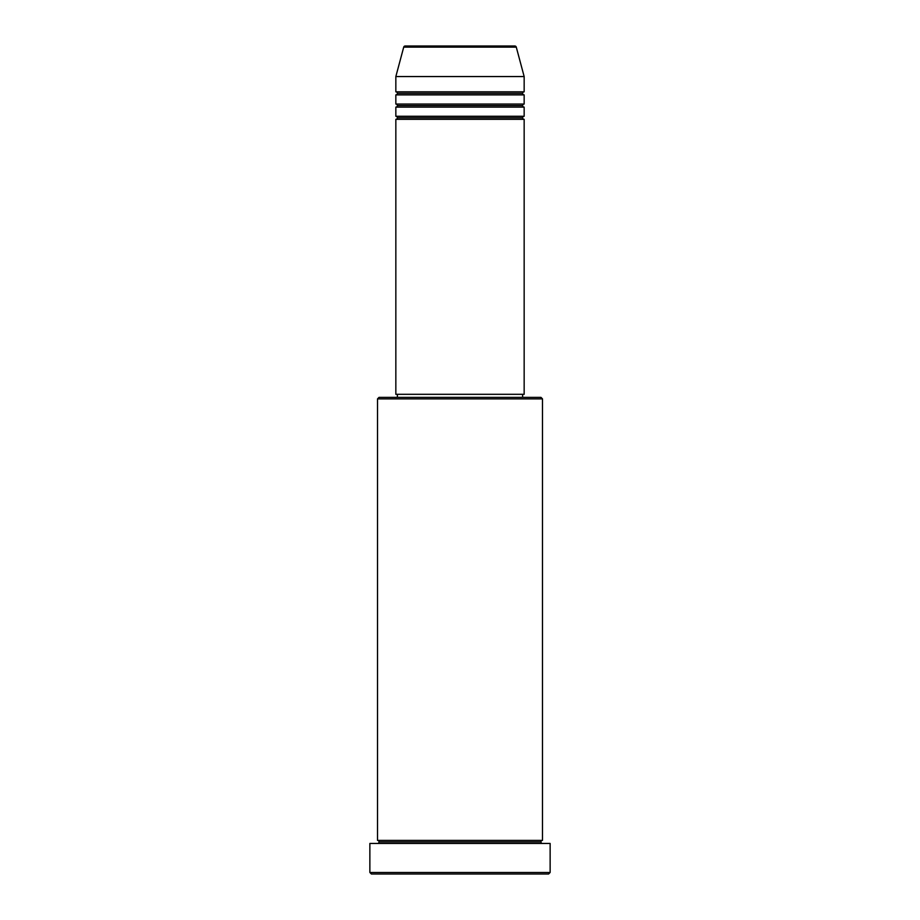 <?xml version="1.0" encoding="UTF-8"?>
<svg xmlns="http://www.w3.org/2000/svg" width="920" height="920" viewBox="0 0 920 920"><rect width="100%" height="100%" fill="white"/><g stroke="black" fill="none" stroke-linecap="round" stroke-linejoin="round"><path stroke-width="1.38" d="M514.809 46L405.191 46A1.529 1.529 0 0 0 403.719 47.127L516.281 47.127A1.529 1.529 0 0 0 514.809 46L405.191 46A1.529 1.529 0 0 0 403.719 47.127L395.841 76.555L524.159 76.555L516.281 47.127L403.719 47.127L395.841 76.555L395.841 91.827A1.529 1.529 0 0 1 397.371 93.357A1.529 1.529 0 0 1 395.841 94.886L395.841 104.052A1.529 1.529 0 0 1 397.371 105.581A1.529 1.529 0 0 1 395.841 107.111L395.841 116.276A1.529 1.529 0 0 1 397.371 117.806A1.529 1.529 0 0 1 395.841 119.324L395.841 394.312L524.159 394.312L524.159 119.324A1.529 1.529 0 0 1 522.629 117.806A1.529 1.529 0 0 1 524.159 116.276L524.159 107.111A1.529 1.529 0 0 1 522.629 105.581A1.529 1.529 0 0 1 524.159 104.052L524.159 94.886A1.529 1.529 0 0 1 522.629 93.357A1.529 1.529 0 0 1 524.159 91.827L524.159 76.555L395.841 76.555L395.841 91.827L524.159 91.827A1.529 1.529 0 0 0 522.629 93.357L397.371 93.357A1.529 1.529 0 0 0 395.841 91.827L524.159 91.827L524.159 76.555L516.281 47.127A1.529 1.529 0 0 0 514.809 46M542.49 398.889L540.971 397.371L379.028 397.371L377.51 398.889L542.49 398.889L377.51 398.889L377.51 840.385A1.529 1.529 0 0 1 379.028 841.915A1.529 1.529 0 0 1 377.51 843.444A1.529 1.529 0 0 0 379.028 841.915A1.529 1.529 0 0 0 377.51 840.385L542.49 840.385L542.49 398.889L542.49 840.385A1.529 1.529 0 0 0 540.971 841.915A1.529 1.529 0 0 1 542.49 840.385L377.51 840.385L377.51 398.889L379.028 397.371L540.971 397.371L542.49 398.889M369.863 872.47L371.392 874L548.607 874L550.137 872.47L369.863 872.47L550.137 872.47L550.137 843.444L369.863 843.444L369.863 872.47L369.863 843.444L550.137 843.444L550.137 872.47L548.607 874L371.392 874L369.863 872.47M542.49 843.444A1.529 1.529 0 0 1 540.971 841.915L379.028 841.915L540.971 841.915A1.529 1.529 0 0 0 542.49 843.444M395.841 116.276L524.159 116.276A1.529 1.529 0 0 0 522.629 117.806L397.371 117.806A1.529 1.529 0 0 0 395.841 116.276L395.841 107.111A1.529 1.529 0 0 0 397.371 105.581A1.529 1.529 0 0 0 395.841 104.052L524.159 104.052A1.529 1.529 0 0 0 522.629 105.581L397.371 105.581L522.629 105.581A1.529 1.529 0 0 0 524.159 107.111L395.841 107.111L524.159 107.111L524.159 116.276L395.841 116.276M524.159 119.324L395.841 119.324A1.529 1.529 0 0 0 397.371 117.806L522.629 117.806A1.529 1.529 0 0 0 524.159 119.324L524.159 394.312L395.841 394.312L395.841 119.324L524.159 119.324M522.629 397.371L522.629 394.312L522.629 397.371M397.371 394.312L397.371 397.371L397.371 394.312M524.159 94.886L395.841 94.886A1.529 1.529 0 0 0 397.371 93.357L522.629 93.357A1.529 1.529 0 0 0 524.159 94.886L524.159 104.052L395.841 104.052L395.841 94.886L524.159 94.886"/></g></svg>
